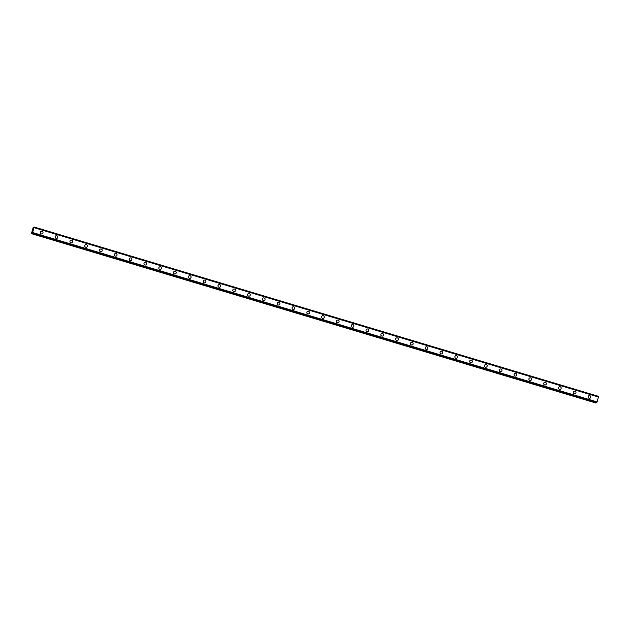 <?xml version="1.0" encoding="UTF-8"?>
<svg xmlns="http://www.w3.org/2000/svg" width="630" height="630" viewBox="0 0 630 630"><rect width="100%" height="100%" fill="white"/><g stroke="black" fill="none" stroke-linecap="round" stroke-linejoin="round"><path stroke-width="0.94" d="M41.178 231.32A1.37 1.339 -111.4 0 1 43.021 232.541A1.37 1.339 -111.4 0 1 41.312 233.911A1.37 1.339 -111.4 0 1 41.178 231.32A1.37 1.339 -111.4 0 1 43.021 232.541A1.37 1.339 -111.4 0 1 42.178 233.872M55.983 235.762A1.37 1.339 -111.4 0 1 57.826 236.982A1.37 1.339 -111.4 0 1 56.117 238.353A1.37 1.339 -111.4 0 1 55.983 235.762A1.37 1.339 -111.4 0 1 57.826 236.982A1.37 1.339 -111.4 0 1 56.983 238.313M70.788 240.203A1.37 1.339 -111.4 0 1 72.631 241.432A1.37 1.339 -111.4 0 1 70.922 242.794A1.37 1.339 -111.4 0 1 70.788 240.203A1.37 1.339 -111.4 0 1 72.631 241.432A1.37 1.339 -111.4 0 1 71.788 242.755M85.593 244.645A1.37 1.339 -111.4 0 1 87.436 245.873A1.37 1.339 -111.4 0 1 85.727 247.236A1.37 1.339 -111.4 0 1 85.593 244.645A1.37 1.339 -111.4 0 1 87.436 245.873A1.37 1.339 -111.4 0 1 86.593 247.204M100.398 249.086A1.37 1.339 -111.4 0 1 102.241 250.315A1.37 1.339 -111.4 0 1 100.532 251.677A1.37 1.339 -111.4 0 1 100.398 249.086A1.37 1.339 -111.4 0 1 102.241 250.315A1.37 1.339 -111.4 0 1 101.398 251.646M115.203 253.536A1.37 1.339 -111.4 0 1 117.046 254.756A1.37 1.339 -111.4 0 1 115.337 256.119A1.37 1.339 -111.4 0 1 115.203 253.536A1.37 1.339 -111.4 0 1 117.046 254.756A1.37 1.339 -111.4 0 1 116.204 256.087M130.008 257.977A1.37 1.339 -111.4 0 1 131.851 259.198A1.37 1.339 -111.4 0 1 130.142 260.56A1.37 1.339 -111.4 0 1 130.008 257.977A1.37 1.339 -111.4 0 1 131.851 259.198A1.37 1.339 -111.4 0 1 131.008 260.529M144.813 262.419A1.37 1.339 -111.4 0 1 146.656 263.639A1.37 1.339 -111.4 0 1 144.947 265.002A1.37 1.339 -111.4 0 1 144.813 262.419A1.37 1.339 -111.4 0 1 146.656 263.639A1.37 1.339 -111.4 0 1 145.814 264.97M159.618 266.86A1.37 1.339 -111.4 0 1 161.461 268.081A1.37 1.339 -111.4 0 1 159.752 269.443A1.37 1.339 -111.4 0 1 159.618 266.86A1.37 1.339 -111.4 0 1 161.461 268.081A1.37 1.339 -111.4 0 1 160.619 269.412M174.423 271.302A1.37 1.339 -111.4 0 1 176.266 272.522A1.37 1.339 -111.4 0 1 174.557 273.885A1.37 1.339 -111.4 0 1 174.423 271.302A1.37 1.339 -111.4 0 1 176.266 272.522A1.37 1.339 -111.4 0 1 175.423 273.853M189.22 275.743A1.37 1.339 -111.4 0 1 191.071 276.964A1.37 1.339 -111.4 0 1 189.362 278.334A1.37 1.339 -111.4 0 1 189.22 275.743A1.37 1.339 -111.4 0 1 191.071 276.964A1.37 1.339 -111.4 0 1 190.228 278.295M204.025 280.185A1.37 1.339 -111.4 0 1 205.876 281.405A1.37 1.339 -111.4 0 1 204.167 282.775A1.37 1.339 -111.4 0 1 204.025 280.185A1.37 1.339 -111.4 0 1 205.876 281.405A1.37 1.339 -111.4 0 1 205.026 282.736M218.831 284.626A1.37 1.339 -111.4 0 1 220.673 285.855A1.37 1.339 -111.4 0 1 218.972 287.217A1.37 1.339 -111.4 0 1 218.831 284.626A1.37 1.339 -111.4 0 1 220.681 285.855A1.37 1.339 -111.4 0 1 219.831 287.178M233.636 289.068A1.37 1.339 -111.4 0 1 235.478 290.296A1.37 1.339 -111.4 0 1 233.777 291.659A1.37 1.339 -111.4 0 1 233.636 289.068A1.37 1.339 -111.4 0 1 235.478 290.296A1.37 1.339 -111.4 0 1 234.636 291.619M248.441 293.509A1.37 1.339 -111.4 0 1 250.283 294.738A1.37 1.339 -111.4 0 1 248.582 296.1A1.37 1.339 -111.4 0 1 248.441 293.509A1.37 1.339 -111.4 0 1 250.283 294.738A1.37 1.339 -111.4 0 1 249.441 296.068M263.245 297.951A1.37 1.339 -111.4 0 1 265.088 299.179A1.37 1.339 -111.4 0 1 263.387 300.541A1.37 1.339 -111.4 0 1 263.245 297.951A1.37 1.339 -111.4 0 1 265.088 299.179A1.37 1.339 -111.4 0 1 264.246 300.51M278.05 302.4A1.37 1.339 -111.4 0 1 279.893 303.621A1.37 1.339 -111.4 0 1 278.192 304.983A1.37 1.339 -111.4 0 1 278.05 302.4A1.37 1.339 -111.4 0 1 279.893 303.621A1.37 1.339 -111.4 0 1 279.051 304.952M292.856 306.841A1.37 1.339 -111.4 0 1 294.698 308.062A1.37 1.339 -111.4 0 1 292.997 309.425A1.37 1.339 -111.4 0 1 292.856 306.841A1.37 1.339 -111.4 0 1 294.698 308.062A1.37 1.339 -111.4 0 1 293.856 309.393M307.661 311.283A1.37 1.339 -111.4 0 1 309.503 312.504A1.37 1.339 -111.4 0 1 307.794 313.866A1.37 1.339 -111.4 0 1 307.661 311.283A1.37 1.339 -111.4 0 1 309.503 312.504A1.37 1.339 -111.4 0 1 308.661 313.834M322.466 315.724A1.37 1.339 -111.4 0 1 324.308 316.945A1.37 1.339 -111.4 0 1 322.599 318.308A1.37 1.339 -111.4 0 1 322.466 315.724A1.37 1.339 -111.4 0 1 324.308 316.945A1.37 1.339 -111.4 0 1 323.466 318.276M337.27 320.166A1.37 1.339 -111.4 0 1 339.113 321.387A1.37 1.339 -111.4 0 1 337.404 322.749A1.37 1.339 -111.4 0 1 337.27 320.166A1.37 1.339 -111.4 0 1 339.113 321.387A1.37 1.339 -111.4 0 1 338.271 322.717M352.075 324.607A1.37 1.339 -111.4 0 1 353.918 325.828A1.37 1.339 -111.4 0 1 352.209 327.198A1.37 1.339 -111.4 0 1 352.075 324.607A1.37 1.339 -111.4 0 1 353.918 325.828A1.37 1.339 -111.4 0 1 353.076 327.159M366.88 329.049A1.37 1.339 -111.4 0 1 368.723 330.27A1.37 1.339 -111.4 0 1 367.014 331.64A1.37 1.339 -111.4 0 1 366.88 329.049A1.37 1.339 -111.4 0 1 368.723 330.27A1.37 1.339 -111.4 0 1 367.881 331.6M381.685 333.49A1.37 1.339 -111.4 0 1 383.528 334.719A1.37 1.339 -111.4 0 1 381.819 336.081A1.37 1.339 -111.4 0 1 381.685 333.49A1.37 1.339 -111.4 0 1 383.528 334.719A1.37 1.339 -111.4 0 1 382.686 336.042M396.49 337.932A1.37 1.339 -111.4 0 1 398.333 339.161A1.37 1.339 -111.4 0 1 396.624 340.523A1.37 1.339 -111.4 0 1 396.49 337.932A1.37 1.339 -111.4 0 1 398.333 339.161A1.37 1.339 -111.4 0 1 397.491 340.491M412.154 342.342A1.37 1.339 -111.4 0 1 412.296 344.933A1.37 1.339 -111.4 0 1 410.453 343.704A1.37 1.339 -111.4 0 1 412.154 342.342M411.295 342.373A1.37 1.339 -111.4 0 1 413.138 343.602A1.37 1.339 -111.4 0 1 412.296 344.933M426.101 346.823A1.37 1.339 -111.4 0 1 427.943 348.043A1.37 1.339 -111.4 0 1 426.234 349.406A1.37 1.339 -111.4 0 1 426.101 346.823A1.37 1.339 -111.4 0 1 427.943 348.043A1.37 1.339 -111.4 0 1 427.101 349.374M440.905 351.264A1.37 1.339 -111.4 0 1 442.748 352.485A1.37 1.339 -111.4 0 1 441.039 353.847A1.37 1.339 -111.4 0 1 440.905 351.264A1.37 1.339 -111.4 0 1 442.748 352.485A1.37 1.339 -111.4 0 1 441.906 353.816M455.71 355.706A1.37 1.339 -111.4 0 1 457.553 356.926A1.37 1.339 -111.4 0 1 455.844 358.289A1.37 1.339 -111.4 0 1 455.71 355.706A1.37 1.339 -111.4 0 1 457.553 356.926A1.37 1.339 -111.4 0 1 456.711 358.257M470.515 360.147A1.37 1.339 -111.4 0 1 472.358 361.368A1.37 1.339 -111.4 0 1 470.649 362.73A1.37 1.339 -111.4 0 1 470.515 360.147A1.37 1.339 -111.4 0 1 472.358 361.368A1.37 1.339 -111.4 0 1 471.516 362.699M485.32 364.589A1.37 1.339 -111.4 0 1 487.163 365.809A1.37 1.339 -111.4 0 1 485.454 367.172A1.37 1.339 -111.4 0 1 485.32 364.589A1.37 1.339 -111.4 0 1 487.163 365.809A1.37 1.339 -111.4 0 1 486.321 367.14M500.126 369.03A1.37 1.339 -111.4 0 1 501.968 370.251A1.37 1.339 -111.4 0 1 500.259 371.621A1.37 1.339 -111.4 0 1 500.126 369.03A1.37 1.339 -111.4 0 1 501.968 370.251A1.37 1.339 -111.4 0 1 501.126 371.582M514.923 373.472A1.37 1.339 -111.4 0 1 516.773 374.692A1.37 1.339 -111.4 0 1 515.064 376.063A1.37 1.339 -111.4 0 1 514.93 373.472A1.37 1.339 -111.4 0 1 516.773 374.692A1.37 1.339 -111.4 0 1 515.931 376.023M529.728 377.913A1.37 1.339 -111.4 0 1 531.578 379.142A1.37 1.339 -111.4 0 1 529.869 380.504A1.37 1.339 -111.4 0 1 529.728 377.913A1.37 1.339 -111.4 0 1 531.578 379.142A1.37 1.339 -111.4 0 1 530.736 380.465M544.533 382.355A1.37 1.339 -111.4 0 1 546.383 383.583A1.37 1.339 -111.4 0 1 544.674 384.946A1.37 1.339 -111.4 0 1 544.533 382.355A1.37 1.339 -111.4 0 1 546.383 383.583A1.37 1.339 -111.4 0 1 545.533 384.906M559.338 386.796A1.37 1.339 -111.4 0 1 561.18 388.025A1.37 1.339 -111.4 0 1 559.479 389.387A1.37 1.339 -111.4 0 1 559.338 386.796A1.37 1.339 -111.4 0 1 561.188 388.025A1.37 1.339 -111.4 0 1 560.338 389.356M574.143 391.238A1.37 1.339 -111.4 0 1 575.985 392.466A1.37 1.339 -111.4 0 1 574.284 393.829A1.37 1.339 -111.4 0 1 574.143 391.238A1.37 1.339 -111.4 0 1 575.985 392.466A1.37 1.339 -111.4 0 1 575.143 393.797M588.948 395.687A1.37 1.339 -111.4 0 1 590.79 396.908A1.37 1.339 -111.4 0 1 589.089 398.27A1.37 1.339 -111.4 0 1 588.948 395.687A1.37 1.339 -111.4 0 1 590.79 396.908A1.37 1.339 -111.4 0 1 589.948 398.239M598.437 396.805L598.5 396.341L34.075 226.981L32.673 232.541L32.303 233.344L32.248 232.62L31.539 233.32L33.099 227.69L33.437 227.233L33.532 227.942L34.067 226.981L598.5 396.341M596.634 402.743L32.201 233.383L596.626 402.743L597.098 401.901L598.469 396.813L34.044 227.454M31.5 233.659L595.925 403.019L596.256 402.633M33.02 229.611L32.965 230.1M33.146 229.509L32.784 230.17M598.453 397.018L34.028 227.658M597.098 401.901L32.673 232.541M33.855 227.359L33.445 227.233L33.855 227.351M598.492 396.388L34.067 227.028M32.563 232.785L596.988 402.145L32.571 232.761M596.76 402.641L32.335 233.281M596.736 402.704L32.303 233.344M596.153 402.861L31.728 233.502M596.09 402.956L31.665 233.596"/></g></svg>
